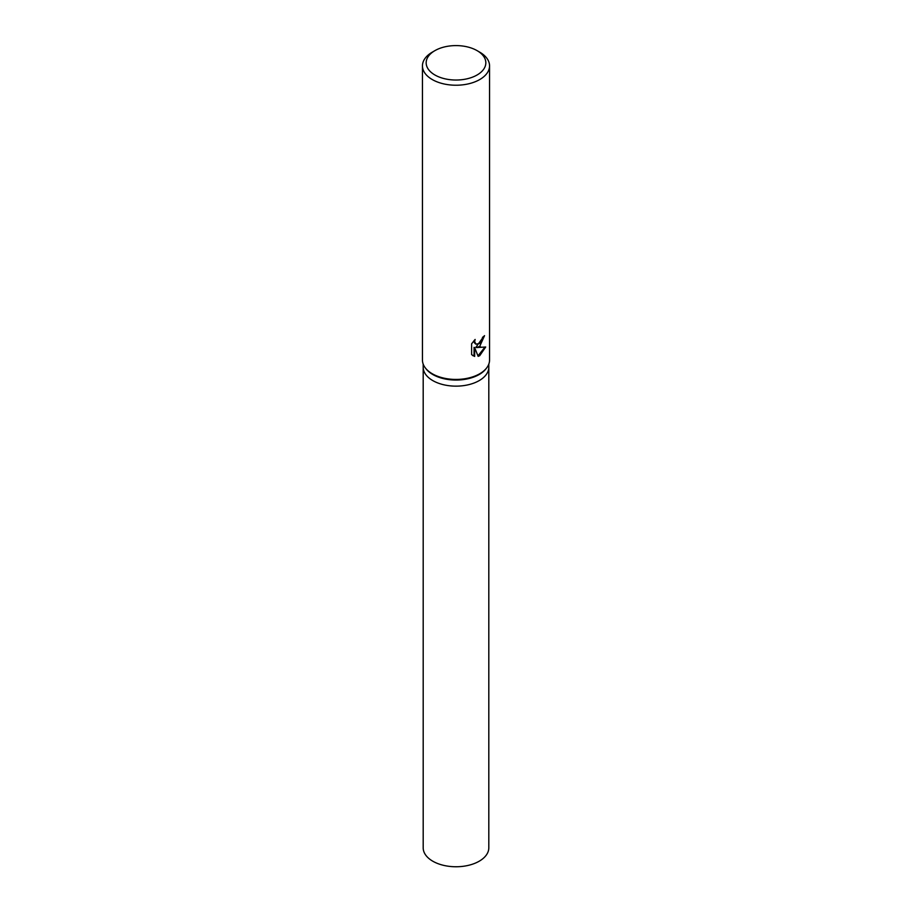 <?xml version="1.0" encoding="UTF-8"?>
<svg xmlns="http://www.w3.org/2000/svg" width="912" height="912" viewBox="0 0 912 912"><rect width="100%" height="100%" fill="white"/><g stroke="black" fill="none" stroke-linecap="round" stroke-linejoin="round"><path stroke-width="1.37" d="M477.09 50.639L479.723 52.166A33.55 19.369 180 0 1 489.55 65.858L489.55 360.069A33.55 19.369 180 0 1 486.632 367.969L485.948 368.847A32.809 18.935 180 0 1 479.199 374.513A32.809 18.935 180 0 1 426.052 368.847L425.368 367.969A33.55 19.369 180 0 1 422.45 360.069L422.45 65.858A33.55 19.369 180 0 1 432.277 52.166L434.91 50.639A29.822 17.214 180 0 1 477.09 50.639A29.822 17.214 180 0 1 477.09 74.989A29.822 17.214 180 0 1 434.91 74.989A29.822 17.214 180 0 1 434.91 50.639L432.277 52.166M479.199 380.6A32.809 18.935 180 0 0 488.809 367.205A32.809 18.935 180 0 1 479.199 380.6A32.809 18.935 180 0 1 443.449 384.704A32.809 18.935 180 0 1 423.191 367.205L423.191 364.127M486.632 367.969A33.55 19.369 180 0 1 479.723 373.76A33.55 19.369 180 0 1 425.368 367.969M479.723 346.366L476.509 347.575L485.697 346.993L479.723 355.691L478.15 356.353L474.673 347.666L474.673 356.432L471.607 354.631L471.607 343.824L475.129 339.446L474.65 341.601L475.961 344.166L479.723 343.459L482.152 339.595L482.505 337.349A33.55 19.369 0 0 0 484.546 335.65L479.723 346.366A33.55 19.369 180 0 1 481.16 347.244M489.55 65.858A33.55 19.369 180 0 1 479.723 79.561A33.55 19.369 180 0 1 443.164 83.756A33.55 19.369 180 0 1 422.45 65.858M483.907 336.232L475.916 347.233L476.509 347.575M475.676 343.972L474.4 342.787L474.115 340.507M472.747 355.589L474.058 356.079L474.058 347.324L474.673 347.666M477.968 355.874L484.91 347.176M474.058 356.079L474.673 356.432M488.809 367.331L488.809 847.818A32.809 18.935 180 0 1 479.199 861.213A32.809 18.935 180 0 1 443.449 865.317A32.809 18.935 180 0 1 423.191 847.818L423.191 367.331M475.961 344.166L475.357 343.813M488.809 367.205L488.809 364.127"/></g></svg>
